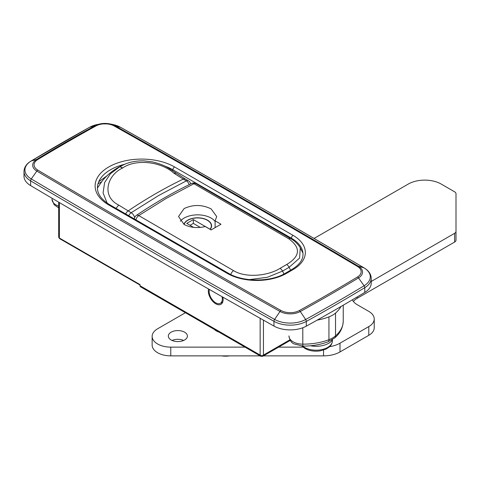 <?xml version="1.0" encoding="UTF-8"?>
<svg xmlns="http://www.w3.org/2000/svg" width="480" height="480" viewBox="0 0 480 480"><rect width="100%" height="100%" fill="white"/><g stroke="black" fill="none" stroke-linecap="round" stroke-linejoin="round"><path stroke-width="0.72" d="M208.542 288.99A10.476 6.048 -120 0 0 215.724 303.78A10.476 6.048 -120 0 0 220.956 304.296A10.476 6.048 -120 0 0 222.876 297.156M30.618 185.598L30.618 180.846A2.328 1.362 -59.4 0 1 31.284 178.95A13963.656 8061.846 0 0 0 151.794 249.384A13963.656 8061.846 0 0 0 274.608 319.422A22.344 12.9 0 0 0 305.658 319.512A1861.014 1074.444 0 0 0 364.098 285.768A2.328 1.374 58.9 0 1 364.77 287.664A1861.944 1074.984 180 0 1 306.3 321.42A23.274 13.44 180 0 1 273.96 321.33A13964.586 8062.38 180 0 1 151.134 251.286A13964.586 8062.38 180 0 1 30.618 180.846A23.274 13.44 180 0 1 24 171.462L24 176.214A23.274 13.44 0 0 0 30.618 185.598A13964.586 8062.38 0 0 0 273.96 326.076A23.274 13.44 0 0 0 306.3 326.172A1861.944 1074.984 0 0 0 364.77 292.41A23.274 13.44 0 0 0 371.226 283.122L371.226 278.37A23.274 13.44 180 0 1 364.77 287.664L364.77 292.41M212.364 327.492A2.328 1.344 120 0 0 212.844 328.56L140.502 286.788A2.328 1.344 -60 0 1 140.016 285.726L219.078 331.368A2.328 1.344 120 0 0 219.558 332.436L260.64 356.154A2.328 2.328 0 0 0 262.968 356.154L290.256 340.398M59.376 202.566L59.376 238.026L140.016 284.586L140.016 285.726M125.676 213.948A4.656 2.7 -60.2 0 1 128.088 210.954A465.486 268.926 -60 0 1 155.682 193.686A465.486 268.926 -60 0 1 183.276 179.094L173.904 173.214C160.71 161.226 135.432 158.844 122.502 168.066L122.298 168.186C107.394 175.044 100.938 196.242 118.716 205.08L131.172 212.724L158.766 195.45L186.36 180.858L183.276 179.094A4.656 2.7 -60.2 0 1 185.328 179.004L172.374 170.616L172.932 169.806A44.22 25.53 0 0 0 164.694 166.062M106.914 175.866L98.724 181.758M293.07 269.574A2.328 1.344 60 0 0 291.906 269.454C299.328 264.912 303.03 259.884 303.012 254.37A39.564 22.842 0 0 0 297.51 242.748A39.564 22.842 0 0 0 291.426 238.218L172.932 169.806A2.328 1.344 -60 0 1 174.576 166.956L293.07 235.368A41.892 24.186 180 0 1 293.07 269.574L286.488 273.372A41.892 24.186 180 0 1 227.244 273.372L108.75 204.96A46.548 26.874 180 0 1 108.75 166.956A46.548 26.874 180 0 1 174.576 166.956M124.428 164.346A44.22 25.53 0 0 0 100.68 178.272A44.22 25.53 0 0 0 97.44 187.86C97.446 194.112 101.604 199.776 109.914 204.846A2.328 1.344 -60 0 0 108.75 204.96M212.844 328.56A2.328 1.344 120 0 0 212.85 328.56L219.558 332.436M221.268 302.772A10.476 6.048 -120 0 0 222.336 302.886M302.958 253.146L300.276 247.956L299.604 258.06L289.122 267.3L290.622 270.198M230.784 274.524A4.656 2.664 -59.6 0 1 233.55 270.636C246 278.31 268.326 275.832 280.032 268.356L286.68 264.516A4.656 2.694 60.9 0 1 289.122 267.3L282.54 271.098L267.294 277.302L249.318 279.618M215.118 220.836L216.702 216.54L211.116 208.89C202.122 204.504 193.122 204.396 184.122 208.56L178.536 216.516L184.122 224.472C190.332 227.706 197.37 228.39 205.242 226.536A13964.532 8062.464 60 0 1 211.116 229.944L220.986 224.244A13964.532 8062.464 -120 0 0 215.118 220.836L215.118 227.592M286.68 264.516C300.3 256.278 300.984 247.698 288.744 238.776L193.938 183.726L166.344 198.318L138.75 215.586L233.55 270.636M215.118 221.466A19.086 11.016 0 0 0 211.116 218.07A19.086 11.016 0 0 0 180.288 221.25M288.744 238.776A4.656 2.664 -59.6 0 1 290.796 238.692L195.99 183.642A4.656 4.656 0 0 0 191.652 183.48A4.656 2.904 64.3 0 1 193.938 183.726A4.656 2.694 -60.1 0 1 195.99 183.642M211.188 229.896L210.222 229.338A13.962 8.064 0 0 0 211.584 225.864A13.962 8.064 0 0 0 207.492 220.164A13.962 8.064 0 0 0 193.518 218.154A13.962 8.064 0 0 0 183.906 224.346M200.298 227.412L193.338 223.392L190.05 225.294M210.042 229.32L210.042 229.236A13.734 7.926 0 0 0 211.35 225.864A13.734 7.926 0 0 0 207.33 220.26A13.734 7.926 0 0 0 193.512 218.298A13.734 7.926 0 0 0 184.104 224.46M210.042 229.236L193.338 219.594L186.756 223.392L193.662 227.382M193.338 223.392L193.338 219.594M97.446 188.028A43.056 24.858 180 0 1 97.458 187.998L102.396 180.738C109.302 172.476 115.95 168.834 118.176 167.496L125.244 164.016C130.89 161.772 137.064 160.716 143.766 160.854L152.202 161.838C163.716 164.652 166.968 167.088 172.374 170.616M107.124 203.076L103.08 192.93L104.61 182.574L110.376 173.778L120.636 166.134M97.98 183.888L101.52 181.842M222.024 296.67A9.312 5.376 60 0 1 220.374 303.288A9.312 5.376 60 0 1 215.724 302.826A9.312 5.376 60 0 1 209.394 289.476M171.12 339.978A9.54 5.508 180 0 1 168.33 336.084A9.54 5.508 180 0 1 174.216 330.996A9.54 5.508 180 0 1 184.62 332.19A9.54 5.508 180 0 1 187.41 336.084A9.54 5.508 180 0 1 181.524 341.172A9.54 5.508 180 0 1 171.12 339.978M172.062 340.452A9.54 5.508 180 0 1 183.678 340.452M218.97 332.112A13.032 7.524 180 0 1 216.378 330.954A13.032 7.524 180 0 1 214.584 329.652M260.154 355.872L170.772 355.872A18.618 10.752 180 0 1 157.602 352.722A18.618 10.752 180 0 1 152.148 345.126L152.148 336.384A18.618 10.752 180 0 1 157.602 328.782L185.418 312.72M245.016 347.13L170.772 347.13A18.618 10.752 180 0 1 157.602 343.98A18.618 10.752 180 0 1 152.148 336.384M314.064 238.446L408.276 184.056A23.274 13.44 180 0 1 441.186 184.056L454.638 191.82A4.656 2.688 180 0 1 456 193.722L456 240.144A4.656 2.688 180 0 1 454.638 242.046L357.258 298.266A18.618 10.752 0 0 0 353.412 301.5M352.392 299.814A18.618 10.752 0 0 0 357.258 304.728L368.778 311.382A18.618 10.752 180 0 1 374.232 318.978L374.232 327.72A18.618 10.752 180 0 1 368.778 335.322L340.002 351.936A23.274 13.44 180 0 1 323.544 355.872L263.448 355.872M303.096 347.13L278.592 347.13M374.232 318.978A18.618 10.752 180 0 1 368.778 326.58L340.002 343.194A23.274 13.44 180 0 1 329.658 346.662M456 231.402A4.656 2.688 180 0 1 454.638 233.304L371.226 281.46M341.01 306.492A46.548 26.874 180 0 1 335.526 313.086A23.274 13.44 180 0 1 328.944 316.89A46.548 26.874 180 0 1 317.172 320.118M328.524 313.692A18.618 10.752 0 0 0 329.862 312.924M229.584 355.872A15.474 8.934 180 0 1 221.61 355.872M310.524 345.774A17.688 10.212 0 0 0 331.866 340.728L331.866 339.96M273.96 326.076L273.96 321.33A2.328 1.326 -60.6 0 1 274.608 319.422L280.026 311.466A13955.898 8057.364 180 0 1 157.278 241.47A13955.898 8057.364 180 0 1 36.834 171.072A14.586 8.418 180 0 1 36.732 159.372A1853.256 1069.968 180 0 1 94.95 125.76L89.592 127.272A1861.014 1074.444 0 0 0 31.128 161.022L36.732 159.372A2.328 1.374 58.9 0 1 37.746 159.546A13.188 7.614 0 0 0 37.836 170.13A13954.5 8056.56 0 0 0 158.268 240.516A13954.5 8056.56 0 0 0 281.004 310.506A13.188 7.614 0 0 0 299.328 310.56A1851.858 1069.164 0 0 0 357.486 276.984A13.188 7.614 0 0 0 357.396 266.406A13954.5 8056.56 0 0 0 114.246 126.012A13.188 7.614 0 0 0 95.916 125.958A1851.858 1069.164 0 0 0 37.746 159.546M37.836 170.13A2.328 1.362 120.6 0 0 36.834 171.072L31.284 178.95A22.344 12.9 0 0 1 31.128 161.022A2.328 1.374 58.9 0 0 30.936 161.106C26.454 163.854 24.138 167.31 24 171.462M95.916 125.958A2.328 1.314 61.1 0 0 94.95 125.76A14.586 8.418 180 0 1 100.17 123.906A14.586 8.418 180 0 1 109.896 123.906A14.586 8.418 180 0 1 115.218 125.814A13955.898 8057.364 180 0 1 237.15 195.354A13955.898 8057.364 180 0 1 358.392 266.22L363.948 267.846A13963.656 8061.846 0 0 0 242.64 196.938A13963.656 8061.846 0 0 0 120.636 127.362A22.344 12.9 0 0 0 112.482 124.434L120.804 127.428A2.328 1.326 -60.6 0 1 120.954 127.536M114.246 126.012A2.328 1.326 119.4 0 1 115.218 125.814L120.636 127.362A2.328 1.326 -60.6 0 1 120.804 127.428C202.914 173.682 284.022 220.518 364.134 267.924A2.328 1.362 -59.4 0 1 364.302 268.062M357.396 266.406A2.328 1.362 120.6 0 1 358.392 266.22A14.586 8.418 180 0 1 358.494 277.92A1853.256 1069.968 180 0 1 300.294 311.52L305.658 319.512A2.328 1.314 61.1 0 1 306.3 321.42L306.3 326.172M357.486 276.984A2.328 1.374 58.9 0 1 358.494 277.92L364.098 285.768A22.344 12.9 0 0 0 363.948 267.846A2.328 1.362 -59.4 0 1 364.134 267.924C368.742 270.72 371.106 274.2 371.226 278.37M299.328 310.56A2.328 1.314 61.1 0 1 300.294 311.52A14.586 8.418 180 0 1 280.026 311.466A2.328 1.326 119.4 0 1 281.004 310.506M97.584 124.434A22.344 12.9 0 0 0 89.592 127.272A2.328 1.314 61.1 0 0 89.43 127.338L100.17 123.906L109.896 123.906L112.482 124.434M263.448 320.148L263.448 355.086L289.914 339.804M219.078 331.368L260.154 355.086L260.154 318.294M286.488 273.372A2.328 1.344 -120 0 0 285.324 273.258C270.756 282.204 242.976 282.204 228.408 273.258L109.914 204.846M291.426 238.218A2.328 1.344 -60 0 1 293.07 235.368M227.244 273.372A2.328 1.344 -60 0 1 228.408 273.258M262.968 356.154A2.328 1.344 60 0 0 263.448 355.086A2.328 1.344 180 0 1 260.154 355.086A2.328 1.344 120 0 0 260.64 356.154M58.692 237.078A2.328 1.344 0 0 0 59.376 238.026A1.398 0.804 120 0 0 59.664 238.668L58.692 237.078L58.692 202.164M280.032 268.356A4.656 2.682 59.1 0 1 282.54 271.098L284.022 273.972M135.9 219.846A4.656 2.694 -60.1 0 1 138.75 215.586A4.656 2.454 56 0 0 136.428 215.358A4.656 4.656 0 0 0 134.382 218.97M185.328 179.004L188.412 180.774A4.656 2.7 -60.2 0 1 188.418 180.78A4.656 4.656 0 0 0 188.412 180.774A4.656 2.7 -60.2 0 0 186.36 180.858A4.656 2.904 64.3 0 1 186.372 180.864A4.656 2.904 64.3 0 1 189.15 184.692M134.658 217.62A4.656 2.454 56 0 0 131.184 212.73A4.656 2.454 56 0 0 131.172 212.724A4.656 2.7 119.8 0 0 128.76 215.724M134.442 218.418A4.656 2.688 180 0 1 133.848 218.664M115.998 208.356L118.716 205.08M118.926 167.082A4.656 2.688 59.9 0 1 122.298 168.186M119.124 166.968A4.656 2.688 60 0 1 122.496 168.072M175.956 173.13L173.904 173.214M170.772 355.872L170.772 347.13M454.638 242.046L454.638 233.304M357.258 298.266L357.258 296.922M368.778 335.322L368.778 326.58M340.002 351.936L340.002 343.194M323.544 355.872L323.544 350.076M51.99 199.068A46.548 26.874 0 0 0 51.996 199.344L51.996 199.398A4.656 3.798 179 0 0 52.014 199.668M58.692 207.906L54.144 204.744L51.996 199.398A4.656 3.798 179 0 1 51.996 199.344A13.962 8.064 0 0 0 58.692 206.148M289.002 336.492A4.656 3.798 -1 0 1 288.984 336.222A4.656 3.798 -1 0 1 288.984 336.168A13.962 8.064 0 0 0 293.07 341.784A13.962 8.064 0 0 0 302.802 344.148L302.802 327.762M288.978 335.892L288.984 336.222C289.806 340.362 291.492 342.93 294.036 343.914L302.826 346.11L302.802 344.148A46.548 26.874 0 0 0 328.944 339.69A23.274 13.44 0 0 0 335.526 335.892L335.526 313.086M328.944 316.89L328.944 339.69A4.656 2.094 69.1 0 1 328.038 341.796L334.71 337.914A4.656 3.168 48.9 0 0 335.526 335.892A46.548 26.874 0 0 0 343.242 321.072L343.242 305.19M332.406 339.63L332.406 340.794A16.29 9.408 180 0 1 322.344 349.482A16.29 9.408 180 0 1 304.59 347.442A16.29 9.408 180 0 1 302.67 346.11M30.936 161.106L89.43 127.338M291.906 269.454L285.324 273.258M59.664 238.668L140.016 285.054M300.276 247.956C300.222 247.296 296.46 241.728 290.796 238.692M136.428 215.358C154.818 202.956 173.226 192.33 191.652 183.48M211.35 227.328L211.35 225.864M190.674 183.948A4.656 4.656 0 0 0 188.424 180.78M220.374 303.288L222.774 301.902M302.826 346.11C311.91 346.14 320.316 344.7 328.038 341.796M334.71 337.914C340.08 333.408 342.924 327.792 343.242 321.072M229.632 355.872L221.556 355.872M332.406 340.794C331.98 345.234 329.322 346.914 329.358 346.938L326.058 349.086L320.208 350.862C314.52 351.672 309.474 350.886 305.076 348.51L302.01 346.092"/></g></svg>
